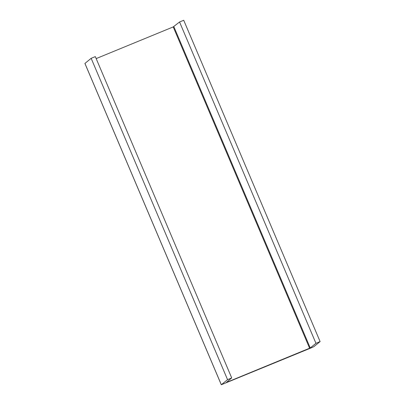 <?xml version="1.0" encoding="UTF-8"?>
<svg xmlns="http://www.w3.org/2000/svg" width="405" height="405" viewBox="0 0 405 405"><rect width="100%" height="100%" fill="white"/><g stroke="black" fill="none" stroke-linecap="round" stroke-linejoin="round"><path stroke-width="0.61" d="M183.678 20.29L179.557 21.986L173.219 26.917L96.162 58.598M310.235 347.951L226.4 382.457L231.706 377.916L227.554 379.652L221.292 384.75L311.911 347.586L313.834 346.68L320.102 341.577L315.951 343.313L310.235 347.951L173.841 26.629M95.281 56.629L91.16 58.325L84.939 63.428M315.951 343.313L179.557 21.986M309.612 348.244L173.219 26.917M227.554 379.652L91.16 58.325M221.317 384.72L84.918 63.393M320.102 341.577L183.708 20.25M231.706 377.916L95.312 56.589M221.292 384.75L84.898 63.423"/></g></svg>
